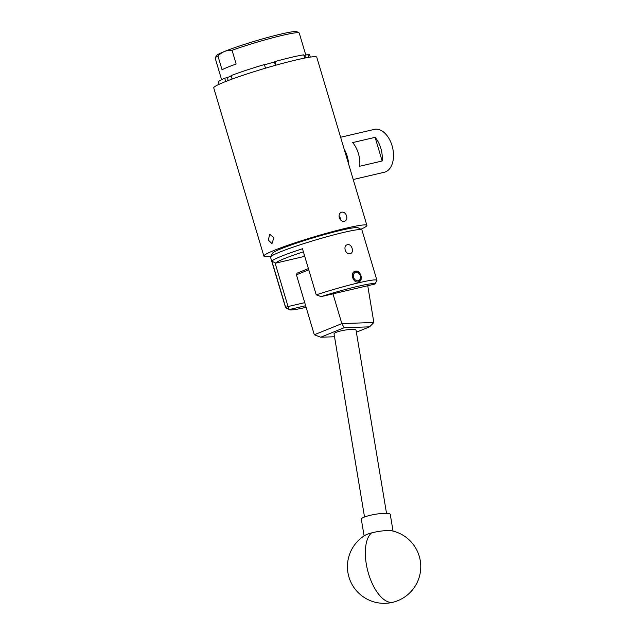 <?xml version="1.0" encoding="UTF-8"?>
<svg xmlns="http://www.w3.org/2000/svg" width="634" height="634" viewBox="0 0 634 634"><rect width="100%" height="100%" fill="white"/><g stroke="black" fill="none" stroke-linecap="round" stroke-linejoin="round"><path stroke-width="0.95" d="M371.532 532.925A14.669 2.52 170.5 0 0 365.232 535.215A36.677 36.677 0 0 0 393.365 602.149A36.677 36.677 0 0 0 391.757 530.801A14.669 2.52 170.5 0 0 391.257 530.713A14.669 2.52 170.5 0 0 371.532 532.925A36.677 16.88 -104.6 0 0 367.863 571.313A36.677 16.88 -104.6 0 0 390.029 602.3A36.677 16.88 75.4 0 0 393.365 602.149M393.048 531.102L390.259 514.364A14.669 2.52 170.5 0 0 388.388 513.477A14.669 2.52 170.5 0 0 371.904 514.935A14.669 2.52 170.5 0 0 361.317 519.183L364.106 535.92M356.371 332.192L369.574 326.843L344.207 327.699L341.829 323.633L314.298 334.752L296.427 274.815L297.132 273.151L308.393 268.578M332.977 293.851L341.845 323.578L373.854 322.5L367.736 285.728M308.758 269.815L296.427 274.815M344.207 327.699L320.733 337.217L334.522 336.757M369.574 326.843L373.854 322.5M314.337 334.784L320.733 337.217M364.526 516.987L334.047 333.864A11.15 1.918 -9.5 0 1 339.895 331.146A11.15 1.918 -9.5 0 1 351.49 329.418A11.15 1.918 -9.5 0 1 356.039 330.203L386.518 513.326M360.318 275.742A4.398 3.439 67.9 0 0 355.698 272.327A4.398 3.439 67.9 0 0 353.59 277.32A4.398 3.439 67.9 0 0 358.202 280.735A4.398 3.439 67.9 0 0 360.318 275.742M354.248 271.693L354.216 271.709A5.5 4.295 -112.1 0 1 354.248 271.693A5.5 4.295 -112.1 0 1 360.524 275.806A5.5 4.295 -112.1 0 1 358.384 281.884A5.5 4.295 -112.1 0 1 358.368 281.892L358.384 281.884M339.024 216.17A3.852 3.011 -112.1 0 1 340.561 219.927M340.854 220.212L339.031 215.909M353.217 179.517L384.339 172.242A22.008 13.623 -103.2 0 0 385.599 171.846A22.008 13.623 -103.2 0 0 392.335 146.684A22.008 13.623 -103.2 0 0 374.322 129.391L340.624 137.261M350.127 253.632C345.459 255.034 342.637 245.572 347.464 244.716C351.83 243.416 354.668 252.879 350.127 253.632L350.547 253.497M347.036 244.851L347.464 244.716M355.365 271.201C349.572 272.24 352.924 283.549 358.543 281.861C363.932 280.989 360.564 269.672 355.365 271.201L354.85 271.368M304.233 254.622A15.137 1.149 163.4 0 0 303.852 255.034A15.137 1.149 163.4 0 0 304.383 255.169M357.964 286.306A44.745 3.4 163.4 0 0 321.105 296.625L316.215 294.834A47.677 3.622 -16.6 0 1 358.812 282.764A47.677 3.622 -16.6 0 1 376.937 280.331A47.677 3.622 -16.6 0 1 376.889 280.624A47.677 3.622 -16.6 0 1 376.865 280.656L374.979 284.032A44.745 3.4 163.4 0 0 357.964 286.306M270.591 256.897L272.557 253.228A44.745 3.4 -16.6 0 1 297.291 242.87A44.745 3.4 -16.6 0 1 341.25 230.237A44.745 3.4 -16.6 0 1 358.067 227.741L361.713 229.73A47.677 3.622 163.4 0 0 343.794 232.393A47.677 3.622 163.4 0 0 296.958 245.857A47.677 3.622 163.4 0 0 270.591 256.897A47.677 3.622 163.4 0 0 270.544 257.198L285.577 307.617A47.677 3.622 -16.6 0 1 285.641 307.284L271.891 261.153A47.677 3.622 -16.6 0 1 302.481 248.742L316.215 294.834M376.937 280.331L361.919 229.952A47.677 3.622 163.4 0 0 361.713 229.73M358.543 281.861L359.042 281.702M346.616 215.932C347.273 218.754 346.544 220.561 344.436 221.337C342.075 221.607 340.347 220.37 339.261 217.652C338.683 214.791 339.499 212.953 341.694 212.144C343.969 211.907 345.609 213.175 346.616 215.932M344.872 221.203L344.436 221.337M273.84 237.782L271.986 243.63L268.277 240.04L269.799 234.263L273.84 237.782M271.059 256.033A53.747 4.089 -16.6 0 1 263.871 256.081A53.747 4.089 -16.6 0 1 291.909 243.884A53.747 4.089 -16.6 0 1 346.457 228.121A53.747 4.089 -16.6 0 1 366.888 225.371A53.747 4.089 -16.6 0 1 360.849 229.262M263.871 256.081L213.729 87.88A53.747 4.089 -16.6 0 1 241.768 75.684A53.747 4.089 -16.6 0 1 296.308 59.913A53.747 4.089 -16.6 0 1 316.746 57.163L366.888 225.371M215.235 57.86L216.416 55.689A42.098 3.202 -16.6 0 1 239.715 45.933A42.098 3.202 -16.6 0 1 281.052 34.054A42.098 3.202 -16.6 0 1 296.87 31.7L299.05 32.873A43.865 3.336 163.4 0 0 282.574 35.322A43.865 3.336 163.4 0 0 232.052 50.276C226.71 49.991 222.011 51.893 217.945 55.998A43.865 3.336 163.4 0 0 215.235 57.86A43.865 3.336 163.4 0 0 215.18 58.138L221.591 79.638M217.945 55.998L222.043 69.732A43.865 3.336 -16.6 0 1 236.149 64.01L232.052 50.276M275.925 65.183L274.855 61.585A47.59 3.622 -16.6 0 1 291.537 57.298A47.59 3.622 -16.6 0 1 303.71 54.841L304.685 58.098M225.688 81.501L224.705 78.196L227.313 77.586L228.192 80.534M219.095 84.298L218.421 82.055A47.59 3.622 -16.6 0 1 224.705 78.196M232.099 79.076L231.061 75.612A47.59 3.622 -16.6 0 1 264.386 64.573L265.464 68.195M308.687 57.361L307.815 54.429A47.59 3.622 -16.6 0 1 309.63 54.865L310.295 57.108M307.815 54.429L304.803 55.427L305.556 57.924M304.803 55.427L303.908 55.515M274.855 61.585L274.451 61.974L275.449 65.318M274.451 61.974L264.465 64.826M231.188 76.009L227.313 77.586M305.81 55.095L299.248 33.079A43.865 3.336 163.4 0 0 299.05 32.873M341.25 212.279L341.694 212.144M305.643 305.723L289.262 309.55A44.697 3.4 163.4 0 0 289.469 309.78L285.791 307.839A47.677 3.622 -16.6 0 1 285.577 307.617M304.732 256.342L275.56 263.158L275.021 262.817L288.05 306.539L304.724 302.648M289.469 309.78A44.697 3.4 163.4 0 0 306.119 307.308M321.105 296.625L374.979 284.032M303.393 251.817A44.745 3.4 163.4 0 0 275.56 263.158M289.262 309.55L288.05 306.539L285.641 307.284L289.262 309.55M271.891 261.153L275.021 262.817M348.581 163.96A22.008 13.623 -103.2 0 0 344.119 148.998M382.159 161.004L359.724 166.243A22.008 13.623 -103.2 0 0 352.67 142.587L375.098 137.34A22.008 13.623 76.8 0 1 382.159 161.004L375.098 137.34M307.308 264.988L304.217 254.622"/></g></svg>
